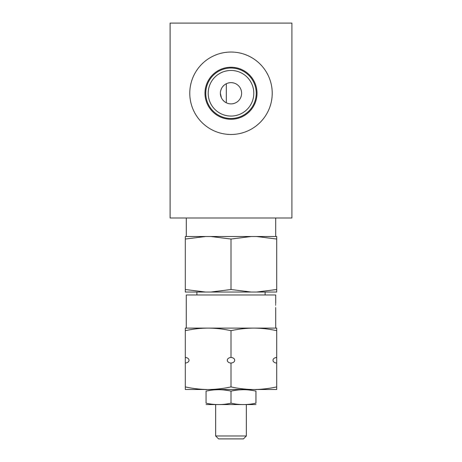 <?xml version="1.0" encoding="UTF-8"?>
<svg xmlns="http://www.w3.org/2000/svg" width="462" height="462" viewBox="0 0 462 462"><rect width="100%" height="100%" fill="white"/><g stroke="black" fill="none" stroke-linecap="round" stroke-linejoin="round"><path stroke-width="0.69" d="M170.097 217.989L291.903 217.989L291.903 23.1L170.097 23.1L170.097 217.989M210.736 236.504L251.264 236.504L231 239.045L210.736 236.504L185.297 236.504L185.297 292.048L205.561 292.048L185.297 289.512M256.439 236.504L276.703 239.045L276.703 236.504L251.264 236.504M205.561 236.504L185.297 239.045M256.439 292.048L276.703 292.048L276.703 289.512L256.439 292.048L205.561 292.048M276.703 239.045L276.703 289.512M251.264 292.048L231 289.512L210.736 292.048M275.727 302.674L275.727 294.975L186.273 294.975L186.273 328.107M276.703 330.677L276.703 328.107L253.852 328.107C246.379 328.136 238.762 328.99 231 330.677C223.238 328.99 215.621 328.136 208.148 328.107C200.675 328.136 193.058 328.99 185.297 330.677L185.297 328.107L253.852 328.107C261.325 328.136 268.942 328.99 276.703 330.677L276.703 363.068C271.875 362.728 271.673 357.906 276.703 357.455M275.664 307.496L275.693 308.137M275.716 308.57L275.727 328.107M275.623 305.694C275.739 309.586 275.739 309.586 275.623 305.694C275.739 301.796 275.739 301.796 275.623 305.694L275.623 305.671M275.716 302.812L275.693 303.245M275.664 303.892L275.635 304.735M185.297 363.068L185.297 357.455C190.015 357.796 190.488 362.485 185.297 363.068L185.297 389.495L208.148 389.495C200.675 389.466 193.058 388.606 185.297 386.919M185.297 330.677L185.297 357.455M231 363.068C226.178 362.728 225.97 357.906 231 357.455C235.712 357.796 236.192 362.485 231 363.068L231 386.919C223.238 388.606 215.621 389.466 208.148 389.495L253.852 389.495C246.379 389.466 238.762 388.606 231 386.919M276.703 389.495L276.703 386.919C268.942 388.606 261.325 389.466 253.852 389.495L276.703 389.495M276.703 363.068L276.703 386.919M235.198 390.35L231 391.112L231 403.176C239.31 405.035 247.626 405.035 255.948 403.176C255.948 405.035 255.948 405.035 255.948 403.176C255.948 405.035 255.948 405.035 255.948 403.176L255.948 391.112C255.948 389.252 255.948 389.252 255.948 391.112C255.948 389.252 255.948 389.252 255.948 391.112C247.626 389.252 239.31 389.252 231 391.112C222.684 389.252 214.368 389.252 206.052 391.112C206.052 389.252 206.052 389.252 206.052 391.112C206.052 389.252 206.052 389.252 206.052 391.112L210.25 390.35M214.356 389.876L218.526 389.709M231 403.176C222.684 405.035 214.368 405.035 206.052 403.176C206.052 405.035 206.052 405.035 206.052 403.176C206.052 405.035 206.052 405.035 206.052 403.176L206.052 391.112M255.948 404.579L206.052 404.579M246.35 404.793L246.35 435.978L215.65 435.978L215.65 404.793M246.35 435.978L243.422 438.9L218.578 438.9L215.65 435.978M239.304 389.876L243.474 389.709M231 330.677L231 357.455M231 239.045L231 289.512M220.64 90.922L221.437 88.635M222.719 86.608L224.434 84.91M231 82.64A10.62 10.62 0 0 1 241.62 93.26A10.62 10.62 0 0 1 231 103.881A10.62 10.62 0 0 1 220.38 93.26A10.62 10.62 0 0 1 231 82.64M224.422 101.6L222.707 99.896M221.431 97.869L220.38 93.26M231 70.461A22.8 22.8 0 0 1 253.8 93.26A22.8 22.8 0 0 1 231 116.06A22.8 22.8 0 0 1 208.2 93.26A22.8 22.8 0 0 1 231 70.461M231 67.244A26.016 26.016 0 0 0 204.984 93.26A26.016 26.016 0 0 0 231 119.277A26.016 26.016 0 0 0 257.016 93.26A26.016 26.016 0 0 0 231 67.244M231 52.039A41.222 41.222 0 0 0 189.778 93.26A41.222 41.222 0 0 0 231 134.482A41.222 41.222 0 0 0 272.222 93.26A41.222 41.222 0 0 0 231 52.039M231 68.024A25.237 25.237 0 0 0 205.763 93.26A25.237 25.237 0 0 0 231 118.497A25.237 25.237 0 0 0 256.237 93.26A25.237 25.237 0 0 0 231 68.024M226.322 102.795L226.322 83.726M186.296 217.989L186.296 236.504M275.704 217.989L275.704 236.504M196.893 292.048L196.893 294.975M206.641 389.495L206.052 389.709M255.359 389.495L255.948 389.709M265.107 292.048L265.107 294.975"/></g></svg>
